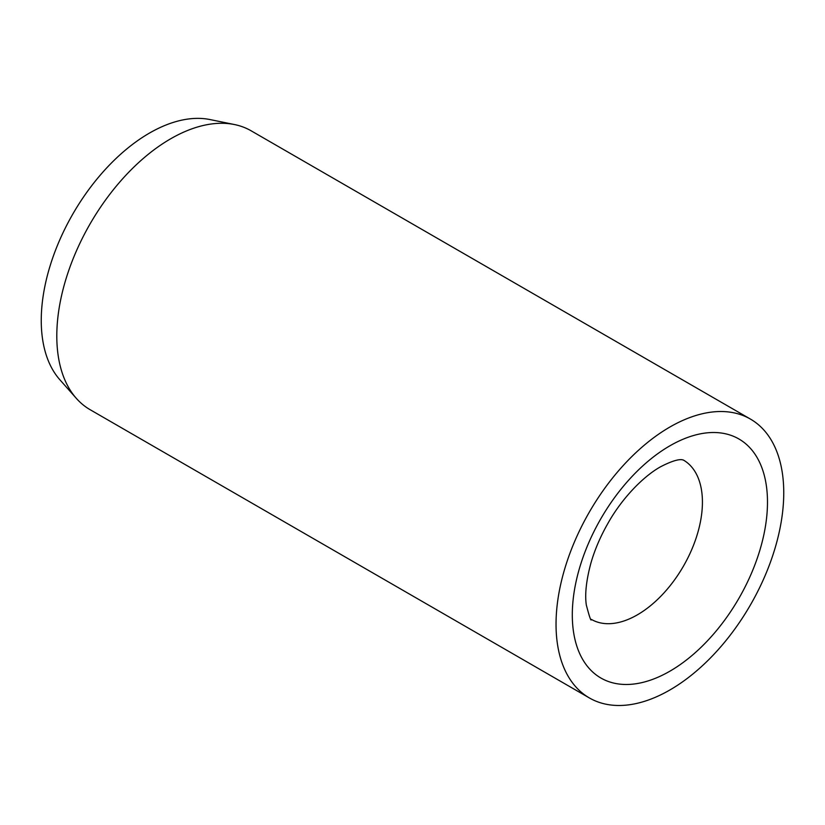 <?xml version="1.0" encoding="UTF-8"?>
<svg xmlns="http://www.w3.org/2000/svg" width="825" height="825" viewBox="0 0 825 825"><rect width="100%" height="100%" fill="white"/><g stroke="black" fill="none" stroke-linecap="round" stroke-linejoin="round"><path stroke-width="1.24" d="M750.399 419.059L251.161 130.824A161.019 92.967 120 0 0 234.455 124.544A161.019 92.967 120 0 0 117.274 184.965A161.019 92.967 120 0 0 56.801 336.002A161.019 92.967 120 0 0 76.354 398.382A161.019 92.967 120 0 0 90.152 409.716L589.39 697.95A161.019 92.967 120 0 0 713.47 654.813A161.019 92.967 120 0 0 783.75 492.772A161.019 92.967 120 0 0 750.399 419.059A161.019 92.967 120 0 0 626.319 462.196A161.019 92.967 120 0 0 556.04 624.236A161.019 92.967 120 0 0 589.39 697.95M234.455 124.544L210.014 119.563A152.965 88.316 120 0 0 98.701 176.973A152.965 88.316 120 0 0 41.25 320.451A152.965 88.316 120 0 0 59.823 379.706L76.354 398.382M702.426 502.157A92.008 53.12 120 0 0 683.368 460.041L683.234 459.989C683.378 460.587 680.594 456.359 660.371 466.878C642.428 476.994 621.493 499.187 608.149 522.967C600.559 536.209 594.835 549.522 590.958 562.918C586.286 580.264 584.739 594.268 586.307 604.942C589.462 617.018 591.143 621.844 591.36 619.4A92.008 53.12 120 0 0 637.364 614.842A92.008 53.12 120 0 0 702.426 502.157M669.89 445.809A138.012 79.685 120 0 0 572.303 614.842A138.012 79.685 120 0 0 669.89 671.189A138.012 79.685 120 0 0 767.487 502.157A138.012 79.685 120 0 0 669.89 445.809"/></g></svg>
